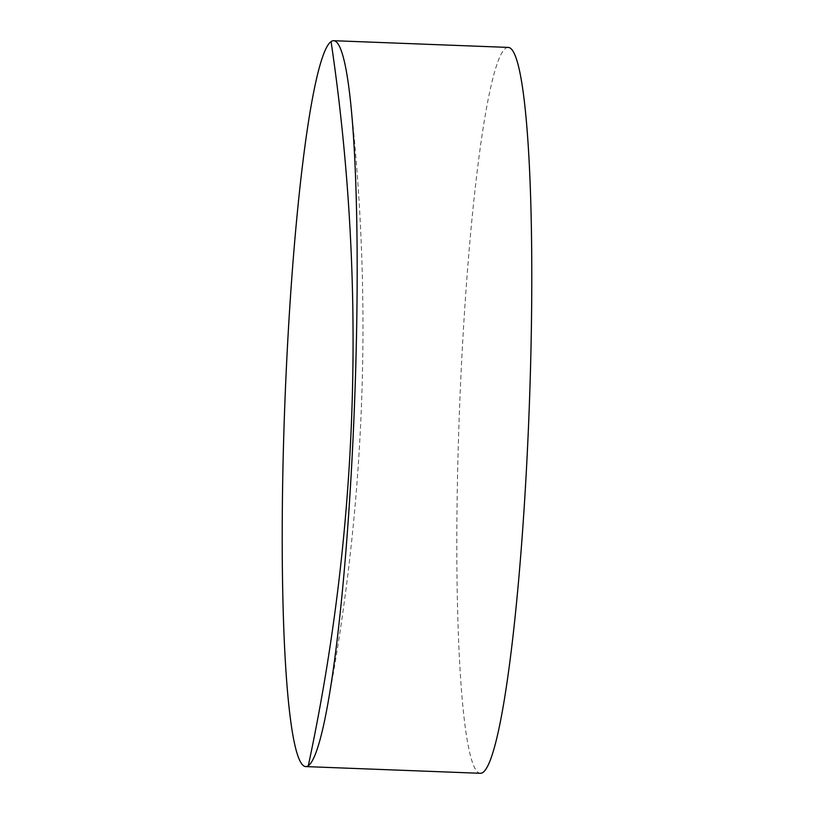 <?xml version="1.0" encoding="UTF-8"?>
<svg xmlns="http://www.w3.org/2000/svg" width="814" height="814" viewBox="0 0 814 814"><rect width="100%" height="100%" fill="white"/><g stroke="black" fill="none" stroke-linecap="round" stroke-linejoin="round"><path stroke-width="0.61" stroke-dasharray="4.07 3.05" d="M508.272 47.416A363.207 34.809 -87.8 0 0 458.587 435.602A363.207 34.809 -87.8 0 0 480.341 773.3M350.051 97.232C373.148 303.174 365.272 507.916 326.414 711.477"/><path stroke-width="1.22" d="M283.974 428.886A363.207 34.809 92.2 0 1 331.074 41.575A363.207 34.809 92.2 0 1 333.659 40.7A363.207 34.809 92.2 0 1 350.051 97.232A363.207 34.809 92.2 0 1 355.413 378.398A363.207 34.809 92.2 0 1 326.414 711.477A363.207 34.809 92.2 0 1 308.313 765.709A363.207 34.809 92.2 0 1 305.728 766.585A363.207 34.809 92.2 0 1 283.974 428.886M305.728 766.585L480.341 773.3A363.207 34.809 -87.8 0 0 530.026 385.114A363.207 34.809 -87.8 0 0 508.272 47.416L333.659 40.7M308.313 765.709A2042.55 2027.694 54.7 0 0 331.074 41.575"/></g></svg>
